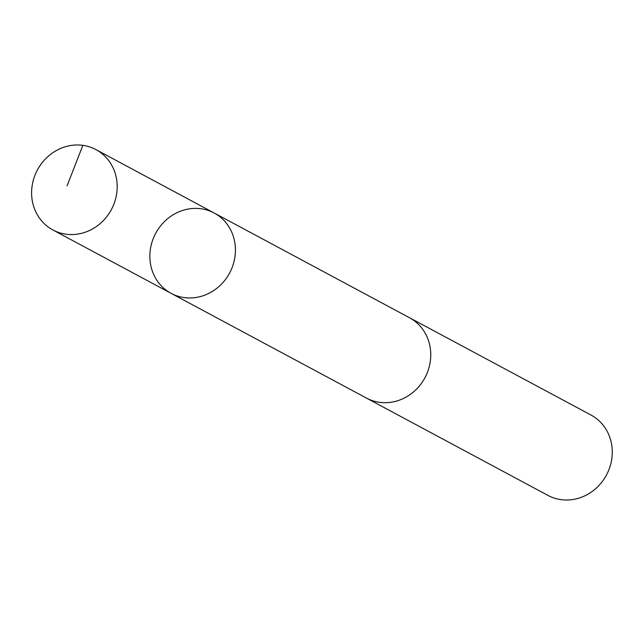 <?xml version="1.0" encoding="UTF-8"?>
<svg xmlns="http://www.w3.org/2000/svg" width="643" height="643" viewBox="0 0 643 643"><rect width="100%" height="100%" fill="white"/><g stroke="black" fill="none" stroke-linecap="round" stroke-linejoin="round"><path stroke-width="0.96" d="M214.183 213.01L409.511 317.746A45.565 41.948 118.2 0 1 430.207 362.001A45.565 41.948 118.2 0 1 396.739 401.007A45.565 41.948 118.2 0 1 366.446 398.065L171.11 293.345A45.573 41.956 -61.8 0 0 201.412 296.278A45.573 41.956 -61.8 0 0 234.88 257.272A45.573 41.956 -61.8 0 0 214.183 213.01A45.573 41.956 -61.8 0 0 155.67 233.353A45.573 41.956 -61.8 0 0 171.11 293.345A45.573 41.956 -61.8 0 0 201.412 296.278A45.573 41.956 -61.8 0 0 234.88 257.272A45.573 41.956 -61.8 0 0 214.183 213.01L95.936 149.602A45.581 41.956 118.2 0 1 116.64 193.873A45.581 41.956 118.2 0 1 83.156 232.887A45.581 41.956 118.2 0 1 52.855 229.945A45.581 41.956 118.2 0 1 32.15 185.674A45.581 41.956 118.2 0 1 65.626 146.66A45.581 41.956 118.2 0 1 95.936 149.602M408.61 317.264A45.581 41.956 118.2 0 1 409.511 317.738A45.581 41.956 118.2 0 1 424.951 377.73A45.581 41.956 118.2 0 1 366.438 398.081A45.581 41.956 118.2 0 1 365.546 397.583M409.511 317.738L591.013 415.048A45.581 41.956 118.2 0 1 606.453 475.048A45.581 41.956 118.2 0 1 547.932 495.391L366.438 398.081M82.867 145.35L67.073 185.843M171.11 293.345L52.855 229.945"/></g></svg>

